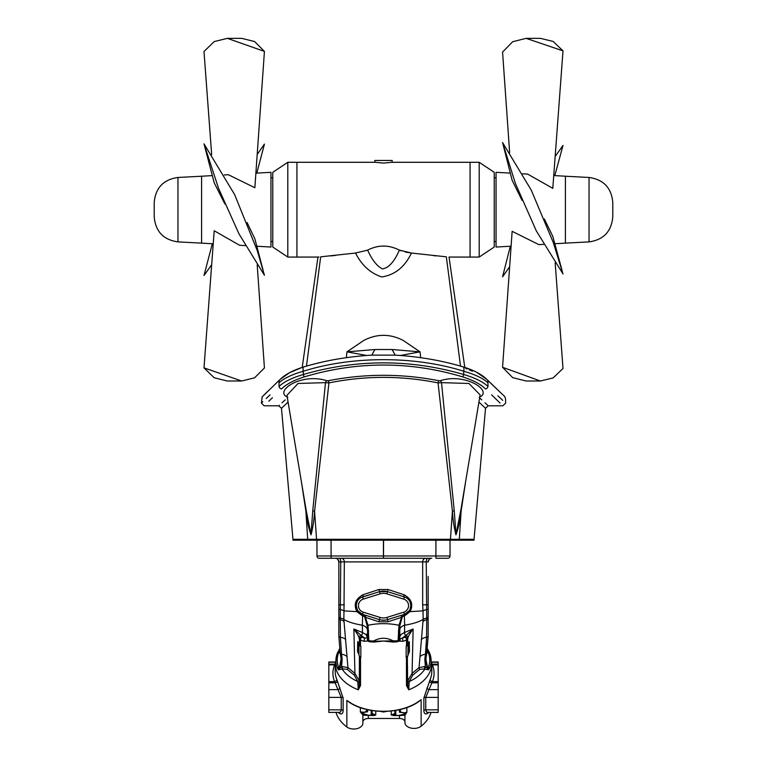 <?xml version="1.0" encoding="UTF-8"?>
<svg xmlns="http://www.w3.org/2000/svg" width="767" height="767" viewBox="0 0 767 767"><rect width="100%" height="100%" fill="white"/><g stroke="black" fill="none" stroke-linecap="round" stroke-linejoin="round"><path stroke-width="1.15" d="M287.807 257.07L272.774 247.041L272.774 172.316L287.807 162.288L287.807 257.07L296.925 257.07L296.925 162.288L296.925 257.07L317.96 257.07L302.217 367.374L289.734 372.609M479.193 257.07L479.193 162.288L494.226 172.316L494.226 247.041L479.193 257.07L470.075 257.07L470.075 162.288L470.075 257.07L449.04 257.07L464.783 367.374M392.158 162.288L392.158 160.466L374.842 160.466L374.842 162.288L383.5 163.083L392.158 162.288L479.193 162.288M306.474 366.156L320.664 256.83C317.116 257.127 317.116 257.127 320.664 256.83L355.533 253.043L367.633 250.128C378.208 244.721 388.792 244.721 399.367 250.128L411.467 253.043L446.336 256.83C449.884 257.127 449.884 257.127 446.336 256.83L460.526 366.156M436.068 255.919L433.547 255.641M412.243 253.12L405.427 252.103M400.825 250.771L399.367 250.128C394.42 261.595 388.792 267.856 382.503 268.929C377.009 266.216 372.053 259.955 367.633 250.138M335.764 255.373L330.932 255.919M318.967 256.964L318.391 257.022M400.527 355.437L420.048 351.852L392.014 349.522A18.226 7.076 65.7 0 1 395.063 355.131M392.014 349.522L374.986 349.522A18.226 7.076 114.3 0 0 371.937 355.121M374.986 349.522L346.952 351.852L366.473 355.437M420.661 357.614L420.048 351.852L403.221 340.443C390.077 333.645 376.923 333.645 363.769 340.443L346.952 351.852L346.339 357.614M355.533 253.043C361.64 265.219 370.384 273.186 381.774 276.945C394.852 274.969 404.746 267.002 411.467 253.043M256.811 246.245L270.952 247.041L270.952 172.316L255.881 173.16M227.358 38.35L241.653 38.35L254.606 41.552L264.433 51.399L227.358 38.35L214.204 41.581L203.993 51.504L211.673 154.627M203.993 143.851L234.635 194.597L257.261 250.55L264.433 275.267L238.978 233.868L218.537 188.308L203.993 143.851L214.204 182.776L224.865 203.936M241.653 381.007L227.358 381.007L214.204 377.776L203.993 367.853L241.653 381.007L254.606 377.805L264.433 367.959L257.194 264.883M224.261 174.943L228.345 174.713L254.855 187.742L264.433 51.399M247.079 222.545L254.855 238.796L263.062 270.022M239.582 245.277L214.204 230.752L203.993 367.853M212.325 243.743L203.993 275.506L211.673 264.73M263.062 149.325L264.433 144.091L257.194 154.474M256.811 173.112L264.433 144.091M201.596 243.129L177.963 241.893L177.963 177.465L201.596 176.228L201.596 243.139L213.236 243.791M510.314 173.112L496.048 172.316L496.048 247.041L511.1 246.197M502.567 142.537L531.291 190.216L553.371 242.755L563.007 273.944L536.306 230.886L515.376 183.38L502.567 142.537L512.145 180.341L522.097 200.436M526.095 38.35L540.38 38.35L553.103 41.428L563.007 50.862L526.095 38.35L512.692 41.715L502.567 52.051L509.652 152.643M562.153 148.539L563.007 145.414L555.164 156.478M510.314 246.236L502.567 276.82L509.652 266.715M544.34 219.007L552.796 236.37L562.153 270.818M527.638 174.09L552.796 188.337L563.007 50.862M554.8 175.614L563.007 145.414M540.38 381.007L526.095 381.007L512.692 377.642L502.567 367.297L540.38 381.007L553.103 377.93L563.007 368.496L555.164 262.88M502.567 367.297L512.145 231.327L538.875 244.635L543.659 244.366M565.404 176.228L589.037 177.465L589.037 241.893L565.404 243.129L565.404 176.218L553.745 175.557M565.404 243.139L554.8 243.733M154.215 216.515L154.215 202.843M612.785 202.843L612.785 216.515M301.508 482.376L305.889 511.215L307.692 539.297L292.956 539.297L281.489 408.293L288.066 402.081M438.062 382.906L452.405 511.215L450.45 539.297L316.55 539.297L314.595 511.215L328.938 382.906C365.313 375.552 401.687 375.552 438.062 382.906L441.514 382.637A2.732 1.294 72.7 0 0 440.306 380.7L438.916 380.758A2.732 0.892 -79 0 0 438.062 382.906M478.934 402.081L485.511 408.293L474.044 539.297L459.308 539.297L461.111 511.215L465.492 482.405M465.847 368.601L466.988 369.004M469.222 369.857L470.708 370.48M471.034 370.624L472.328 371.209M292.956 539.297L292.956 540.217L474.044 540.217L474.044 539.297M307.692 540.217L307.692 539.297L316.55 539.297L316.55 540.217M450.45 540.217L450.45 539.297L459.308 539.297L459.308 540.217M461.072 508.809L460.727 510.86A4.554 0.7 9.7 0 0 461.111 511.215C460.238 519.815 458.522 527.696 455.962 534.858C454.102 527.696 452.923 519.815 452.405 511.215A4.554 0.757 171.1 0 1 454.256 510.86L441.514 382.637L468.973 383.49L480.113 394.861M461.034 509.048L455.991 534.532L454.256 510.86L455.991 534.532M479.624 397.92L481.762 399.875M484.955 402.79L487.601 405.216M479.27 397.594C491.158 408.466 491.158 408.466 479.27 397.594M272.448 397.709L268.853 401.199M279.035 386.443A2.732 2.301 -133.6 0 0 281.518 388.946C258.537 411.189 258.537 411.189 281.518 388.946C286.273 384.19 293.914 380.164 304.441 376.837C357.192 361.113 409.904 361.113 462.559 376.837C473.076 380.154 480.717 384.19 485.482 388.946C508.463 411.189 508.463 411.189 485.482 388.946A2.732 2.301 -46.4 0 0 487.965 386.443C482.922 381.755 474.84 377.776 463.709 374.507C410.287 358.994 356.818 358.994 303.291 374.507C292.15 377.776 284.068 381.755 279.035 386.443C255.718 408.38 255.718 408.38 279.035 386.443L279.035 382.8C255.727 404.727 255.727 404.727 279.035 382.8C284.058 378.246 292.15 374.401 303.291 371.247A4.554 1.85 -105.7 0 1 303.962 366.856A4.554 1.85 -105.7 0 1 304 366.847M500.065 403.058L491.609 394.861M287.73 397.594C275.842 408.466 275.842 408.466 287.73 397.594M262.793 401.726L261.384 403.058L264.116 405.791L278.766 405.791L279.399 405.216M282.045 402.79L285.238 399.875M438.916 380.758C401.975 373.5 365.025 373.5 328.084 380.758L326.694 380.7C301.316 372.474 273.512 391.247 287.606 397.201M479.394 397.201C493.497 391.247 465.684 372.484 440.306 380.7M326.694 380.7A2.732 1.294 -72.7 0 0 325.486 382.637L328.938 382.906A2.732 0.892 79 0 0 328.084 380.758M306.043 509.489L286.935 395.312L298.037 383.481L325.486 382.637L312.744 510.86A4.554 0.757 8.9 0 1 314.595 511.215C314.077 519.815 312.898 527.696 311.038 534.858C308.478 527.696 306.762 519.815 305.889 511.215A4.554 0.7 170.3 0 0 306.273 510.86L305.937 508.847M312.744 510.86L311.009 534.532L306.273 510.86M266.187 398.524L270.08 394.861M497.936 395.82L502.759 400.364M487.965 386.443C511.282 408.38 511.282 408.38 487.965 386.443L487.965 382.8A4.554 3.835 -46.1 0 0 486.987 379.512A4.554 3.835 -46.1 0 0 486.92 379.454A4.554 3.835 133.9 0 1 486.987 379.512L476.451 372.168M261.384 403.058L262.17 396.855L280.022 379.512A4.554 3.835 -133.9 0 1 280.08 379.454A4.554 3.835 46.1 0 0 280.013 379.512A4.554 3.835 46.1 0 0 279.035 382.8M289.495 372.733L280.022 379.512A4.554 3.835 -133.9 0 0 279.945 379.579L274.893 384.44M304.441 376.837A2.732 1.112 -105.7 0 1 303.291 374.507L303.291 371.247C352.168 355.802 414.937 355.84 463.709 371.247A4.554 1.85 -74.3 0 0 463.038 366.856A4.554 1.85 -74.3 0 0 463 366.847M462.559 376.837A2.732 1.112 -74.3 0 0 463.709 374.507L463.709 371.247C474.85 374.401 482.932 378.246 487.965 382.8C511.273 404.727 511.273 404.727 487.965 382.8M502.778 394.746L487.055 379.579A4.554 3.835 133.9 0 0 486.987 379.512C481.724 374.354 473.738 370.145 463.038 366.856C441.907 360.548 419.367 356.636 395.408 355.14L371.794 355.131C347.767 356.617 325.16 360.528 303.972 366.856C293.253 370.145 285.276 374.354 280.022 379.512M335.352 664.174L334.613 664.903A50.574 32.511 -0 0 0 334.613 681.595L341.248 697.395L341.248 709.83L340.903 711.393L339.81 712.332L328.822 712.428L328.822 661.988L335.237 661.988M375.753 711.028L375.753 715.026L368.342 715.247L363.788 713.914A0.911 0.901 0 0 0 362.877 714.815L362.877 723.156A9.118 5.858 180 0 1 356.923 728.65A9.118 5.858 180 0 1 346.847 726.972A48.302 31.044 180 0 1 336.013 712.428M430.987 712.428A48.302 31.044 180 0 1 421.131 726.215A9.118 5.858 180 0 1 410.997 728.075A9.118 5.858 180 0 1 404.918 722.543L404.918 715.017L406.865 712.236L404.305 712.821L401.285 712.313L400.384 711.469L400.355 709.475M406.865 707.548L406.865 712.236L404.008 714.298A0.911 0.901 180 0 1 404.918 715.189L399.444 715.563L399.444 718.468A5.465 3.519 180 0 1 404.918 721.987M399.444 718.468L368.342 718.468A5.465 3.519 180 0 0 362.877 721.987M429.856 558.261L431.802 558.261A3.643 3.643 0 0 0 428.159 561.904L426.241 561.904L426.73 618.097A9.118 4.87 9.5 0 0 423.154 619.468C418.724 622.008 412.55 623.916 404.631 625.201L404.554 632.507L401.112 634.395L399.492 637.214L399.156 641.126L402.982 641.27A48.302 31.044 -0 0 0 406.51 640.157A2.282 1.457 0.2 0 0 407.699 638.988A14.602 9.329 180 0 1 408.044 637.598C408.245 636.265 409.942 633.389 413.125 628.998L412.08 673.407L407.795 680.693L407.651 684.183L408.734 689.811L406.452 685.468L406.462 657.271A2.282 1.467 0 0 0 407.335 656.744A3.643 2.339 180 0 1 406.155 657.386A48.302 31.044 -0 0 0 406.462 657.271M399.032 640.991L397.67 641.739L393.203 642.075L383.5 641.039L398.131 640.79L398.035 641.317L393.203 642.075M367.968 640.991L364.018 641.27A2.282 0.7 105.8 0 1 364.939 638.182L361.171 635.507A16.884 10.853 180 0 1 361.573 637.118A46.02 29.577 -0 0 0 364.939 638.182L367.546 637.645L367.403 640.713L369.33 641.739L373.797 642.075L383.5 641.039L393.471 641.567L393.471 641.039C386.827 637.348 380.173 637.348 373.529 641.039L368.869 640.79L368.007 625.278C378.332 623.12 388.668 623.12 398.993 625.278L398.035 641.317M339.503 667.242L338.64 667.242A1.457 1.083 158.6 0 0 337.336 668.143L338.372 669.821L342.149 669.092A8.696 5.868 -51.1 0 0 342.571 668.939L347.211 669.342L354.335 675.219L357.767 681.518L358.266 689.811L360.548 685.468L360.538 657.271A48.302 31.044 180 0 0 360.845 657.386L360.845 646.207A48.302 31.044 180 0 1 360.509 646.092L360.49 640.157A48.302 31.044 -0 0 0 364.018 641.27M406.155 657.386L406.155 646.207A48.302 31.044 -0 0 0 406.491 646.092L406.51 640.157A2.282 0.834 70.8 0 0 405.427 637.118A2.282 1.735 7.3 0 1 407.699 638.988L407.68 644.52A2.282 1.198 -175.7 0 0 407.871 644.989L407.411 645.507A2.282 1.467 180 0 1 406.491 646.092M428.926 712.428L426.864 713.741C424.976 714.393 423.969 713.31 423.854 710.482L423.854 698.056L430.182 679.466A48.302 31.044 -0 0 0 431.802 671.499L431.802 663.34A48.302 31.044 180 0 1 408.734 689.811L409.233 681.518A44.879 28.849 -0 0 0 424.851 669.092A8.696 5.858 -128.9 0 1 424.429 668.939L419.789 669.342L412.665 675.219L409.233 681.518A2.282 0.757 -172.4 0 1 407.795 680.693M328.822 681.595L334.613 681.595A2.282 1.687 157.6 0 0 336.818 679.466L343.146 698.056L343.146 710.482C343.031 713.31 342.024 714.393 340.136 713.741L338.074 712.428M427.765 712.409L438.178 712.428L438.178 661.988L431.763 661.988M427.737 712.428A2.282 2.013 -120.2 0 0 426.864 713.741M427.813 712.428L426.375 711.795L425.752 709.83A2.282 1.467 -0 0 0 423.854 710.482M438.178 664.903L432.387 664.903L431.648 664.174M438.178 697.395L425.752 697.395L432.387 681.595A2.282 1.687 22.4 0 1 430.182 679.466M350.749 703.042L346.847 700.444A48.302 31.044 -0 0 0 421.131 699.686L417.411 702.332M348.764 701.92L348.764 701.92C366.99 714.806 401.755 714.432 419.319 701.172M409.645 706.33A47.842 30.757 180 0 1 400.988 709.207L397.766 709.926A47.842 30.757 180 0 1 369.234 709.926L366.012 709.207A47.842 30.757 180 0 1 357.355 706.33M421.131 726.215L421.131 699.686L416.749 702.658M362.877 714.815L360.356 711.958L361.995 712.725A0.911 0.815 -73.3 0 0 361.247 713.3M351.315 703.32L346.847 700.444L346.847 726.972M367.556 709.686L366.779 709.417M367.575 709.696L367.556 711.805L361.995 712.725L363.788 713.914M400.221 709.417L399.444 709.696L399.444 712.188A0.911 0.901 -0 0 0 400.355 711.287M406.059 713.722A0.911 0.844 -110.5 0 0 405.264 713.099L399.444 712.188M404.008 714.115A0.911 0.901 180 0 1 404.918 715.017M395.801 710.405L395.801 714.393L393.26 715.247L391.247 715.026L399.444 715.563L393.26 715.563M404.008 714.298L399.444 715.247M373.74 715.563L371.199 714.393A0.911 0.901 -0 0 0 372.11 713.492L375.753 715.026L373.74 715.563L362.877 715.199A0.911 0.901 -0 0 1 363.788 714.298M372.11 713.492L372.11 710.558M394.89 710.558L394.89 713.492L391.247 715.026L391.247 711.028M395.801 714.393A0.911 0.901 180 0 1 394.89 713.492L394.89 713.492M367.556 711.805A0.911 0.901 180 0 1 366.645 710.904L364.526 712.294L360.356 711.958L360.356 707.625M366.645 709.475L366.645 710.904M339.934 651.451L338.103 651.605L337.336 653.196A47.612 30.603 -0 0 0 337.336 668.143M339.752 650.071A1.457 0.872 -153.6 0 1 339.417 649.141L338.755 650.33M426.883 652.717L428.36 652.717A1.457 1.083 -21.4 0 1 429.664 653.196L428.245 650.339M427.516 667.587L427.555 667.357A1.457 0.872 153.6 0 1 427.555 667.357A1.457 0.872 153.6 0 1 427.583 667.817L428.897 668.766L429.664 668.143A47.612 30.603 -0 0 0 429.664 653.196M427.698 667.587A1.457 1.275 81.2 0 1 428.897 668.766L428.628 669.821L424.851 669.092A2.282 1.15 -71.1 0 1 425.599 666.676A15.081 8.255 -103 0 1 425.369 666.446A2.282 1.074 -68 0 0 424.429 668.939M407.335 656.744L407.651 684.183A2.282 1.467 180 0 1 406.452 685.468M407.335 656.715L408.006 655.123A1.371 0.872 16 0 1 407.986 655.306L407.661 656.331A2.282 2.109 4.6 0 0 407.661 656.466L407.689 656.14M408.495 653.724L409.473 651.538L409.262 641.567L407.411 645.536M407.708 644.213A2.282 1.496 -173 0 0 407.91 644.826L407.871 644.989M409.262 641.567A2.282 1.572 -1.1 0 0 409.06 641.941L407.91 644.826A1.371 1.131 -157.4 0 1 408.006 645.306L407.459 645.718M409.482 651.346A2.282 1.572 -1.1 0 0 409.252 651.777L409.06 641.941L408.006 645.306L408.006 655.123L409.262 651.892L407.986 655.306A1.371 0.872 16 0 1 407.9 655.488L407.718 656.025A2.282 1.946 22.3 0 0 407.613 656.552M407.632 644.903A2.282 1.4 -163.7 0 0 407.718 645.268A1.371 1.266 -72.2 0 1 407.632 645.709M407.651 655.938L407.382 656.466M399.444 634.041L399.444 637.885L400.221 638.662L402.061 638.182A2.282 0.7 74.2 0 1 402.982 641.27M405.551 635.594A2.282 0.767 72.5 0 1 404.554 632.507L413.125 628.998L405.829 635.507L405.427 637.118A46.02 29.577 -0 0 1 402.061 638.182L405.829 635.507A2.282 1.697 20.3 0 1 408.044 637.598M380.106 617.435A11.39 11.39 0 0 0 386.894 617.435L403.758 612.171A6.836 6.836 0 0 0 403.758 599.123L386.894 593.859A11.39 11.39 0 0 0 380.106 593.859L363.242 599.123A6.836 6.836 0 0 0 363.242 612.171L380.106 617.435L379.425 619.611L362.561 614.348L379.425 619.611A13.672 13.672 0 0 0 387.575 619.611L404.439 614.348A2.282 1.026 -107.3 0 0 403.969 616.112L402.426 616.515L399.885 625.517L399.703 639.122M399.444 639.026L399.444 634.328M398.131 640.79A1.457 0.825 -0 0 0 399.444 639.975A1.457 1.122 -0 0 1 399.156 640.637M373.797 642.075L373.529 641.567L383.5 641.039L368.917 641.423A1.457 1.457 0 0 1 367.556 639.975L367.556 639.036M368.965 641.317L368.869 640.79L368.965 641.317L373.529 641.567M360.509 646.092A2.282 1.467 180 0 1 359.589 645.507L359.301 638.988A2.282 1.735 172.7 0 1 361.573 637.118A2.282 0.834 109.2 0 0 360.49 640.157A2.282 1.457 -0.2 0 1 359.301 638.988A14.602 9.329 180 0 0 358.956 637.598A2.282 1.697 159.7 0 1 361.171 635.507L353.875 628.998C357.058 633.389 358.755 636.265 358.956 637.598M359.368 644.903A2.282 1.4 -16.3 0 1 359.282 645.268L359.09 644.826A1.371 1.131 157.4 0 0 358.994 645.306L359.541 645.718L359.282 645.268A1.371 1.266 72.2 0 0 359.368 645.709M358.505 653.724L357.527 651.538L357.738 641.567L359.32 644.52A2.282 1.198 -4.3 0 1 359.129 644.989M336.818 679.466A48.302 31.044 -0 0 1 335.198 671.499L335.198 663.34A48.302 31.044 180 0 0 358.266 689.811L359.349 684.183L359.387 656.552A2.282 1.946 157.7 0 0 359.282 656.025L359.014 655.306A1.371 0.872 -16 0 1 358.994 655.123L358.994 645.306L357.94 641.941L357.748 651.777A2.282 1.572 -178.9 0 0 357.518 651.346M359.618 656.466L359.665 656.744A2.282 1.467 -0 0 0 360.538 657.271M360.845 657.386A3.643 2.339 180 0 1 359.665 656.744M359.311 656.14L359.339 656.466A2.282 2.109 175.4 0 0 359.339 656.331L359.014 655.306A1.371 0.872 -16 0 0 359.1 655.488L359.349 655.938M354.335 675.219A2.282 1.218 121.9 0 0 354.92 673.407L359.205 680.693L359.349 682.937L358.007 683.205M342.571 668.939A2.282 1.074 68 0 0 341.631 666.446L347.95 667.616L354.92 673.407L353.875 628.998L362.446 632.507L362.369 625.201C354.45 623.916 348.276 622.008 343.846 619.468L343.99 610.868L356.904 611.625C353.462 604.569 355.466 598.95 362.916 594.77L378.975 589.507L388.025 589.507L404.084 594.77C411.534 598.95 413.538 604.569 410.096 611.625L404.382 616.006A8.034 1.659 -20.5 0 1 403.969 616.112M340.212 653.292L341.008 658.297A1.639 1.026 -7.7 0 0 341.008 658.402L340.816 664.03L338.372 669.821L341.401 666.676A2.282 1.15 71.1 0 1 342.149 669.092A44.879 28.849 -0 0 0 357.767 681.518A2.282 0.757 172.4 0 0 359.205 680.693M341.401 666.676A15.091 8.264 -77 0 0 341.631 666.446L342.178 659.189A4722.342 2036.529 -74.2 0 1 341.536 654.251L340.423 637.339L340.27 618.097A9.118 4.87 170.5 0 1 343.846 619.468L347.95 667.616A2.282 1.515 138.2 0 1 347.211 669.342M345.725 639.534A9.118 5.81 175.3 0 0 340.423 637.252A2.148 1.381 1.3 0 1 338.841 635.901L338.841 618.212L338.841 635.996L340.203 653.206A1.755 1.093 -7.7 0 0 340.212 653.321A1.755 1.093 -7.7 0 0 340.222 653.398L341.008 658.402A1.639 1.026 -7.7 0 0 342.178 659.189M341.142 659.169L341.027 658.489M367.537 637.933L366.108 634.616L362.446 632.507A2.282 0.767 -72.5 0 1 361.449 635.594M367.556 631.682L367.537 630.215A9.118 5.954 -0 0 0 362.369 625.201L362.618 616.006L356.904 611.625A2.282 0.805 -31.7 0 0 357.518 610.427L356.166 605.249L357.374 601.098M365.907 634.424A48.302 31.044 180 0 1 367.556 634.031L367.556 634.328M367.556 633.542L367.556 632.689M367.556 637.885L367.297 639.122M367.844 640.637A1.457 1.122 -0 0 1 367.556 639.975L367.556 631.529L368.63 631.922M367.556 639.975L367.556 639.975A1.457 0.825 180 0 0 368.869 640.79M368.582 630.464L367.537 630.215L367.115 625.517L364.574 616.515L363.031 616.112A8.034 1.659 20.5 0 1 362.618 616.006A2.282 0.901 -71 0 0 362.321 614.262L357.518 610.427M361.257 597.464L379.425 591.683L387.575 591.683L404.439 596.947L387.575 591.683A13.672 13.672 0 0 0 379.425 591.683L362.561 596.947A9.118 9.118 0 0 0 362.561 614.348L363.721 614.703A2.282 1.448 -72.7 0 1 364.574 616.515L365.456 617.349L378.975 621.778L379.425 619.611A13.672 13.672 0 0 0 387.575 619.611L388.025 621.778L378.975 621.778M363.242 612.171L362.561 614.348A2.282 1.026 -72.7 0 1 363.031 616.112M366.521 615.585L365.226 615.182A2.282 0.863 -72.7 0 1 365.456 617.349L368.007 625.278L367.115 625.517M385.475 620.081L381.544 620.091M344.124 621.615A9.118 5.705 174.7 0 0 340.318 619.726A2.55 1.649 1.3 0 1 338.841 618.212L338.841 616.706A2.589 1.524 1.3 0 0 340.27 618.097L340.318 609.535A9.118 2.109 -172.1 0 1 343.99 610.868L344.335 561.904L338.841 561.904L337.835 559.383M338.841 616.706L338.841 561.904A3.643 3.643 0 0 0 337.777 559.325M340.423 637.339A2.148 1.371 1.3 0 1 338.841 635.996L340.222 653.398A1.755 1.093 -7.7 0 0 341.536 654.251A9.118 5.896 175.9 0 1 347.125 656.725M339.302 667.587A1.457 1.275 98.8 0 0 338.103 668.766L339.417 667.817L340.404 665.315L341.152 659.62M339.35 651.969L338.64 652.717A46.26 29.74 -0 0 0 338.64 667.242L339.388 667.587M340.117 652.717L338.64 652.717A1.457 1.083 -158.6 0 0 337.336 653.196M338.755 650.349L339.417 649.141M339.589 648.777L338.698 650.445M427.65 667.578L428.36 667.242A46.26 29.74 -0 0 0 428.36 652.717L427.65 651.969L428.897 651.605L427.411 648.786L428.245 650.349M427.65 651.969L427.066 651.451M427.248 650.071A1.457 0.872 -26.4 0 0 427.583 649.141M427.497 667.242L428.36 667.242A1.457 1.083 21.4 0 1 429.664 668.143M425.973 658.489L426.308 664.529L428.628 669.821L425.599 666.676M425.848 659.62L426.251 663.954L427.583 667.817M426.788 653.292L425.992 658.297A1.639 1.016 -172.3 0 1 425.992 658.393A1.639 1.016 -172.3 0 1 425.992 658.402A1.639 1.016 -172.3 0 1 424.822 659.189L425.369 666.446L419.05 667.616L423.154 619.468L423.01 610.868L410.096 611.625A2.282 0.805 -148.3 0 1 409.482 610.427L404.688 614.262A2.282 0.901 -109 0 0 404.382 616.006L404.631 625.201A9.118 5.954 180 0 0 399.463 630.215L398.418 630.464M399.444 631.682L398.37 631.922M399.444 633.542L399.444 632.689M404.564 614.309A4.056 1.16 -28.2 0 1 404.439 614.348L401.774 615.182A2.282 0.863 -107.3 0 0 401.544 617.349L388.025 621.778M403.279 614.712A2.282 1.448 -107.3 0 0 402.426 616.515L401.544 617.349L398.993 625.278L399.885 625.517M401.774 615.182L400.499 615.575L401.774 615.182M395.686 617.071L393.068 617.895M391.228 618.47L387.575 619.611L386.894 617.435M410.144 602.162L410.834 605.249L410.048 609.372M403.758 612.171L404.439 614.348A9.118 9.118 0 0 0 404.439 596.947A2.282 0.988 107.3 0 1 404.084 594.77M386.894 593.859L388.025 589.507M380.106 593.859L378.975 589.507M363.242 599.123L362.561 596.947A2.282 0.988 72.7 0 0 362.916 594.77M428.159 576.448L428.159 604.827L422.665 604.827L423.01 610.868A9.118 2.109 -7.9 0 1 426.682 609.535L428.159 609.132L428.159 635.996L426.797 653.206A1.755 1.093 -172.4 0 1 426.788 653.321A1.755 1.093 -172.3 0 1 426.778 653.398A1.755 1.093 -172.3 0 1 425.464 654.251A4724.106 2032.723 74.3 0 1 424.822 659.189M344.335 604.827L338.841 604.827L338.841 609.132L340.318 609.535L340.759 561.904A3.643 1.697 -90 0 0 339.052 558.261L341.2 558.261L339.052 558.261M338.841 600.858L338.841 601.951M338.841 611.289L338.841 611.884M338.841 613.101L338.841 613.619M338.841 614.798L338.841 617.588M335.208 558.261L335.198 558.261A3.643 3.643 90 0 1 338.841 561.904L338.841 604.827M428.159 616.706A2.589 1.524 178.6 0 1 426.73 618.097L426.577 637.339L425.464 654.251A9.118 5.896 4.1 0 0 419.875 656.725M421.275 639.534A9.118 5.81 4.7 0 1 426.577 637.252A2.148 1.381 178.7 0 0 428.159 635.901L428.159 618.212A2.55 1.649 178.6 0 1 426.682 619.726A9.118 5.705 5.3 0 0 422.876 621.615M428.159 604.827L428.159 609.132M340.874 558.261L427.948 558.261A3.643 1.697 -90 0 0 426.241 561.904L344.335 561.904A3.643 3.135 -90 0 0 341.2 558.261A3.643 3.135 90 0 1 344.335 561.904M430.651 558.261L319.254 558.261A2.282 2.282 0 0 1 316.972 555.979L316.972 540.217M450.028 540.217L450.028 555.979A2.282 2.282 0 0 1 447.746 558.261L435.877 558.261L447.746 558.261A2.282 2.282 0 0 0 450.028 555.979L383.423 555.979L383.5 558.261L428.331 558.261M429.539 558.261L430.766 558.261M428.159 617.732L428.159 614.798M428.159 613.734L428.159 613.101M428.159 611.884L428.159 611.289M428.159 604.367L428.159 603.188M428.159 602.028L428.159 600.82M428.331 560.773A3.643 3.643 -90 0 0 428.197 561.358M359.292 644.213A2.282 1.496 -7 0 1 359.09 644.826L357.94 641.941A2.282 1.572 -178.9 0 0 357.738 641.567M328.822 664.903L334.613 664.903A2.282 1.687 -157.6 0 0 335.198 664.941M328.822 682.841L335.352 682.841A2.282 0.92 162.2 0 0 337.518 681.432M328.822 689.629L338.084 689.629A2.282 0.882 153.9 0 0 340.136 688.018M339.263 712.428A2.282 2.013 -59.8 0 1 340.136 713.741M438.178 681.595L432.387 681.595A50.574 32.511 -0 0 0 432.387 664.903A2.282 1.687 -22.4 0 1 431.802 664.941M438.178 682.841L431.648 682.841A2.282 0.92 17.8 0 1 429.482 681.432M438.178 689.629L428.916 689.629A2.282 0.882 26.1 0 1 426.864 688.018M438.178 709.83L425.752 709.83L425.752 697.395A2.282 1.467 -0 0 0 423.854 698.056M438.178 662.237L431.773 662.237M438.178 664.174L431.802 664.174M368.342 715.247L368.342 718.468M371.199 714.393L371.199 710.405M386.002 711.393A5.925 3.806 180 0 1 383.5 711.747A5.925 3.806 180 0 1 380.998 711.393M407.651 684.183L407.651 682.937L408.993 683.205M407.651 667.29A2.282 1.467 180 0 1 406.452 668.575M400.221 638.662A2.282 1.381 114.2 0 1 399.444 641.26M359.349 667.29A2.282 1.467 -0 0 0 360.548 668.575M359.349 682.937L359.349 684.183A2.282 1.467 -0 0 0 360.548 685.468M403.758 599.123L404.439 596.947A9.118 9.118 0 0 1 404.439 614.348M340.212 653.321A1.755 1.093 -7.7 0 0 341.516 654.165M340.558 664.759A1.457 0.911 18 0 0 340.414 664.999A1.457 0.911 18 0 0 340.404 665.315M412.665 675.219A2.282 1.218 -121.9 0 1 412.08 673.407L419.05 667.616A2.282 1.515 -138.2 0 0 419.789 669.342M422.665 604.827L422.665 561.904A3.643 3.135 -90 0 1 425.8 558.261M426.442 664.759A1.457 0.911 162 0 1 426.586 664.999A1.457 0.911 162 0 1 426.596 665.315M425.992 658.393L428.159 635.996A2.148 1.381 178.7 0 1 426.577 637.339M383.423 540.217L383.423 555.979L316.972 555.979M331.123 558.261L331.047 540.217M447.746 558.261A2.282 2.282 0 0 0 450.028 555.979M435.877 558.261L435.953 540.217M383.5 558.261L383.577 540.217M426.788 653.321A1.755 1.093 -172.4 0 1 425.484 654.165M335.198 664.174L328.822 664.174M335.227 662.237L328.822 662.237M343.146 710.482A2.282 1.467 180 0 0 341.248 709.83L328.822 709.83M343.146 698.056A2.282 1.467 180 0 0 341.248 697.395L328.822 697.395M287.807 162.288L374.842 162.288M270.952 241.576L272.774 241.576M270.952 177.781L272.774 177.781M496.048 177.781L494.226 177.781M496.048 241.576L494.226 241.576M239.505 245.277L245.363 245.603M201.596 176.218L212.325 175.614M527.715 174.099L522.605 173.812M177.963 177.465C163.438 179.536 155.519 187.877 154.205 202.488L154.205 216.869C155.519 231.481 163.438 239.822 177.963 241.893M589.037 241.893C603.562 239.822 611.481 231.481 612.795 216.869L612.795 202.488C611.481 187.877 603.562 179.536 589.037 177.465M485.511 408.293L488.234 405.791L502.884 405.791L505.616 403.058L505.616 399.415C504.226 394.737 507.955 400.23 486.978 379.512M278.766 405.791L281.489 408.293M460.957 509.489L480.065 395.321M268.009 391.074L264.001 394.957M475.569 371.717L470.526 369.426M468.579 368.668L467.17 368.16M386.721 711.364L383.5 712.006L380.279 711.364M335.198 663.34L339.474 649.026M427.526 649.026L431.802 663.34M393.471 641.567L398.083 641.423A1.457 1.457 0 0 0 399.444 639.975L399.444 639.975M379.425 619.611L370.691 616.879M339.445 667.357L341.142 659.16M428.437 650.656L427.411 648.767M425.992 658.402L425.858 659.169M395.446 617.147L392.848 617.962M390.221 618.777L387.575 619.611M387.575 591.683L404.439 596.947M362.561 596.947L368.486 595.096M373.117 593.658L379.425 591.683M338.841 600.877L338.841 601.462M338.841 602.363L338.841 602.929M425.858 659.16L427.555 667.357M428.159 561.904L429.165 559.383M428.159 617.588L428.159 616.4"/></g></svg>
